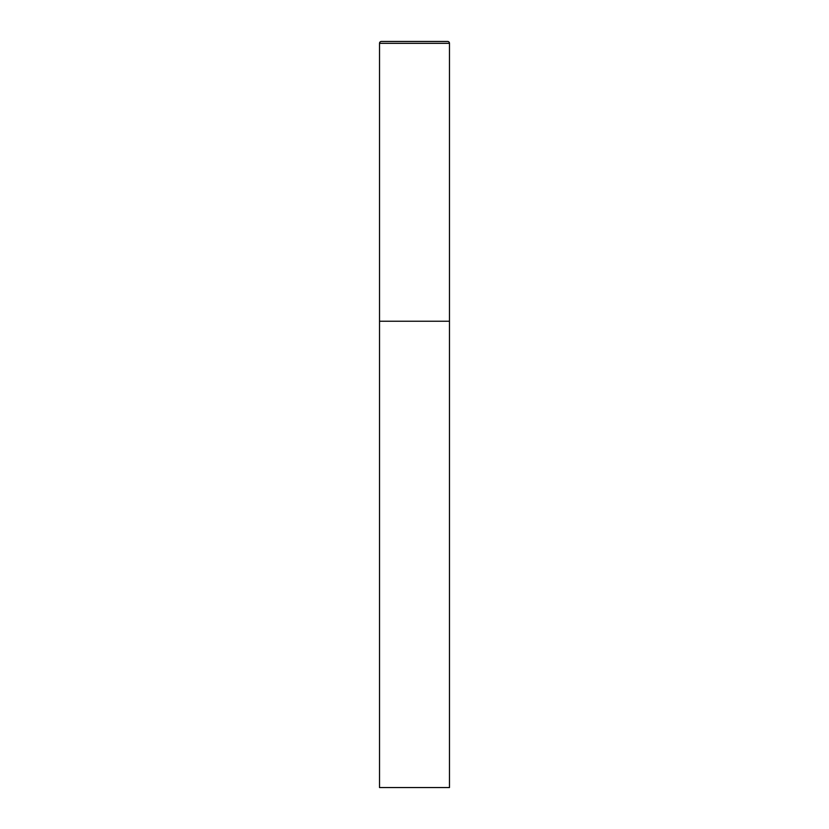 <?xml version="1.0" encoding="UTF-8"?>
<svg xmlns="http://www.w3.org/2000/svg" width="829" height="829" viewBox="0 0 829 829"><rect width="100%" height="100%" fill="white"/><g stroke="black" fill="none" stroke-linecap="round" stroke-linejoin="round"><path stroke-width="1.24" d="M379.527 43.315L379.527 787.55L449.473 787.55L449.473 321.237L379.527 321.237L449.473 321.237L449.473 43.315A1.865 1.865 0 0 0 447.608 41.45L381.392 41.45A1.865 1.865 0 0 0 379.527 43.315L449.473 43.315"/></g></svg>
